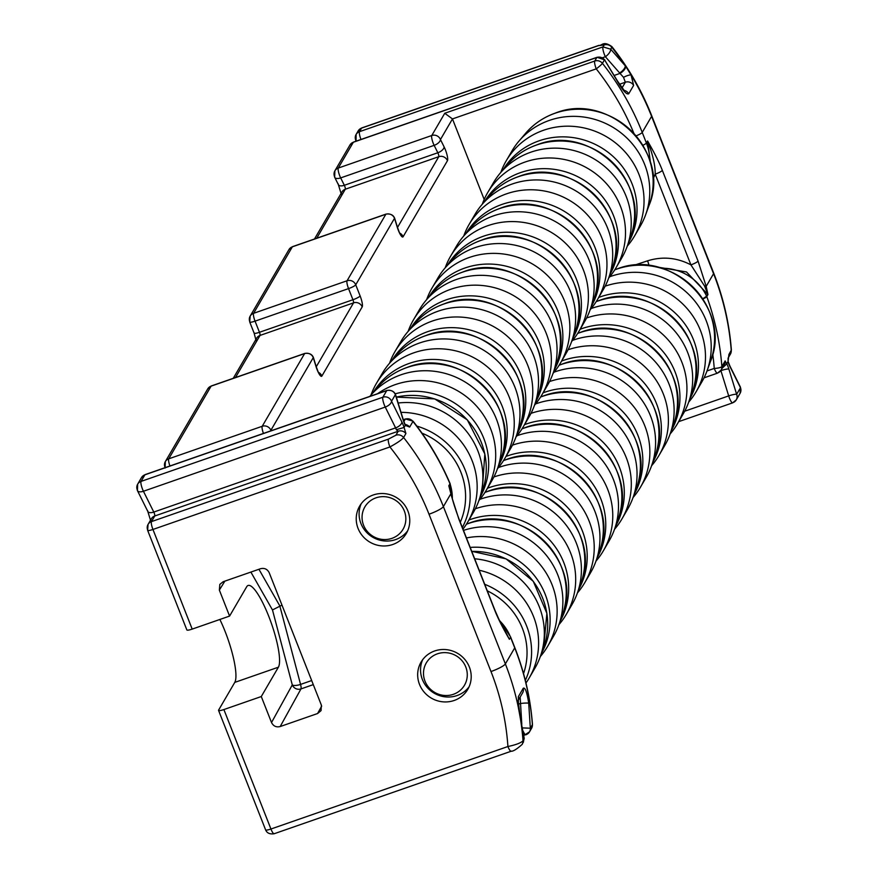 <?xml version="1.0" encoding="UTF-8"?>
<svg xmlns="http://www.w3.org/2000/svg" width="878" height="878" viewBox="0 0 878 878"><rect width="100%" height="100%" fill="white"/><g stroke="black" fill="none" stroke-linecap="round" stroke-linejoin="round"><path stroke-width="1.32" d="M504.378 629.877L509.383 639.305C502.304 627.024 497.387 617.223 494.632 609.925L458.898 519.205L450.776 493.919L443.39 506.595A270.413 259.548 -149.8 0 0 403.595 437.507C401.773 439.823 397.207 442.973 389.909 446.957L152.948 529.456A6.761 1.471 -109.2 0 1 151.466 521.62L154.737 516.001L398.239 431.23L395.912 435.214L388.427 439.121L151.466 521.62A6.761 6.486 30.2 0 0 148.064 524.407L151.334 518.788A6.761 6.486 30.2 0 1 154.737 516.001A2.7 0.582 70.8 0 0 153.793 512.061L143.421 491.252A6.761 1.471 70.8 0 1 141.051 481.407L144.892 474.822A6.761 1.471 70.8 0 1 145.1 474.625L141.49 477.599A6.761 6.486 30.2 0 1 144.892 474.822L386.715 390.633A6.761 6.486 30.2 0 1 395.385 394.65L403.156 419.904A9.46 2.052 70.8 0 0 405.274 425.38L404.078 427.443A9.46 2.052 70.8 0 0 401.904 422.055L391.544 401.235L395.385 394.65A6.761 1.087 162.9 0 1 395.616 394.826L403.386 420.079A6.761 1.087 162.9 0 0 403.156 419.904M147.669 529.983A6.761 6.486 30.2 0 1 148.064 524.407L147.614 530.29L186.86 629.943A6.761 1.207 158.5 0 0 192.194 629.098L229.586 616.082L219.357 590.093L219.829 584.386L223.144 581.73L260.546 568.714C264.465 567.77 267.362 569.109 269.217 572.73L321.381 705.177L321.063 710.62L317.584 713.529L280.192 726.545C276.263 727.489 273.376 726.15 271.522 722.528L261.282 696.539L223.89 709.556L270.94 829.019A6.761 1.207 158.5 0 1 265.606 829.853C266.89 833.068 269.733 834.374 274.123 833.76A6.761 1.471 70.8 0 0 274.342 833.562M265.606 829.853L218.556 710.401A6.761 1.207 -21.5 0 1 218.611 710.093L234.766 682.393L278.392 667.203L261.282 696.539M219.862 619.462A43.944 9.526 -109.2 0 1 234.766 682.393M599.059 45.436A6.761 1.471 70.8 0 0 598.763 45.415C602.165 45.93 603.098 40.388 611.889 46.622L611.801 47.269A6.761 6.486 -149.8 0 0 604.13 44.976L602.999 46.896L610.682 49.19L625.685 66.289L631.073 75.014A6.761 1.613 154.3 0 0 623.534 77.341L625.355 82.225L621.953 88.063M706.999 370.955L714.242 368.431A6.761 1.58 -4.3 0 0 721.87 366.543L725.151 360.924L726.644 363.942L728.081 361.473L728.916 354.46L731.374 349.993C729.366 323.609 723.472 297.971 713.682 273.069A13.521 2.404 158.5 0 1 713.573 273.684A270.413 259.548 30.2 0 1 731.242 350.476A6.761 6.486 30.2 0 1 730.408 354.13A6.761 6.486 30.2 0 1 730.397 354.141L731.374 349.993M338.173 183.809A6.761 3.347 -26.5 0 0 338.359 184.643L334.672 177.257A6.761 3.347 -26.5 0 1 334.496 176.412A6.761 6.486 30.2 0 1 338.282 168.06A6.761 1.471 70.8 0 0 340.664 177.905L434.149 145.353A6.761 3.347 -26.5 0 0 440.449 139.525L452.466 118.925L484.184 199.449M429.013 514.212L490.989 671.538A256.892 246.564 -149.8 0 1 507.912 746.519A6.761 1.471 70.8 0 0 511.095 751.261L274.123 833.76A6.761 1.471 70.8 0 1 270.94 829.019L507.912 746.519C516.099 744.785 521.137 742.854 523.025 740.714L524.144 738.793L518.426 707.855L518.371 696.616L523.255 688.242C525.176 687.145 526.987 692.149 528.71 703.256L530.323 728.213L532.397 724.657A6.761 1.58 -4.3 0 0 532.463 724.394L531.563 728.312A6.761 6.486 30.2 0 0 532.397 724.657A270.413 259.548 30.2 0 0 514.727 647.865L505.366 663.922L443.39 506.595A13.521 2.404 -21.5 0 1 429.013 514.212A256.892 246.564 -149.8 0 0 389.909 446.957A6.761 1.471 -109.2 0 1 388.427 439.121M521.916 727.884L530.323 728.213A6.761 6.486 30.2 0 1 526.087 734.656A6.761 1.471 -109.2 0 1 525.867 734.842A6.761 1.471 -109.2 0 1 523.068 731.023M712.727 353.933A263.652 253.051 -149.8 0 1 714.242 368.431A6.761 1.471 70.8 0 0 717.414 373.172A6.761 1.471 70.8 0 0 717.633 372.985A6.761 6.486 30.2 0 0 721.036 370.198L717.414 373.172L704.035 377.836M653.1 178.947L655.197 174.151A6.761 1.207 -21.5 0 0 662.33 170.354C659.576 163.056 654.659 153.266 647.58 140.985C652.848 154.671 655.383 165.733 655.197 174.151L690.92 264.86C676.872 257.561 662.429 256.211 647.591 260.821A6.761 1.383 -108.3 0 1 648.963 265.628M702.674 298.707A6.761 1.097 -25.5 0 0 706.538 295.985L707.712 293.954L704.518 285.954L690.92 264.86A6.761 1.207 -21.5 0 0 698.054 261.073L662.33 170.354M656.382 266.879L686.497 271.96L707.964 294.558L706.175 286.371L698.054 261.073M650.499 162.891L647.58 140.985L646.395 143.004L642.224 132.424A270.413 259.548 -149.8 0 0 602.429 63.337A6.761 6.486 -149.8 0 0 594.757 61.043L444.751 113.262L452.466 118.925L596.239 68.868A6.761 1.471 -109.2 0 1 594.757 61.043L596.831 57.476A6.761 1.471 -109.2 0 1 597.051 57.289A6.761 1.471 -109.2 0 1 597.369 57.322M397.416 227.72A6.761 1.087 162.9 0 0 397.504 227.446L438.78 156.679A2.7 0.582 70.8 0 0 437.826 152.75L434.149 145.353A6.761 1.471 -109.2 0 1 431.778 135.508L444.751 113.262M254.17 332.828A6.761 1.207 -21.5 0 0 254.115 333.135L249.725 321.996A6.761 1.207 -21.5 0 1 249.78 321.688A6.761 6.486 30.2 0 1 253.577 313.325A6.761 1.471 70.8 0 0 255.059 321.15L348.544 288.61A6.761 1.471 -109.2 0 1 347.062 280.773L385.837 214.276A6.761 1.471 -109.2 0 1 386.057 214.078A6.761 1.471 -109.2 0 1 386.386 214.111M292.857 246.652A6.761 1.471 70.8 0 0 292.572 246.63A6.761 1.471 70.8 0 0 292.352 246.828L385.837 214.276A6.761 6.486 30.2 0 1 394.518 218.293L397.273 227.259A9.46 2.052 70.8 0 0 403.112 236.731L447.451 160.707A9.46 2.052 70.8 0 0 444.125 146.922L440.449 139.525A6.761 6.486 30.2 0 0 431.778 135.508L338.282 168.06L353.34 142.247A6.761 6.486 30.2 0 0 349.938 145.035L334.88 170.837L334.672 177.257A6.761 3.347 -26.5 0 0 340.664 177.905L344.341 185.291L437.826 152.75A6.761 3.347 -26.5 0 0 444.125 146.922M316.179 367.037A6.761 1.087 162.9 0 0 316.256 366.763L353.527 302.877A2.7 0.582 70.8 0 0 352.934 299.749L348.544 288.61A6.761 1.207 -21.5 0 0 355.733 284.801L394.518 218.293A6.761 1.087 162.9 0 1 394.738 218.479A6.761 1.087 162.9 0 1 394.65 218.754M263.433 433.425A6.761 1.471 -109.2 0 1 262.215 426.28L304.6 353.604A6.761 1.471 -109.2 0 1 304.82 353.406A6.761 1.471 -109.2 0 1 305.138 353.439M211.62 385.969A6.761 1.471 70.8 0 0 211.324 385.947A6.761 1.471 70.8 0 0 211.115 386.144L304.6 353.604A6.761 6.486 30.2 0 1 313.27 357.62L316.036 366.587A9.46 2.052 70.8 0 0 321.875 376.058L362.197 306.894A9.46 2.052 70.8 0 0 360.123 295.941L355.733 284.801A6.761 6.486 30.2 0 0 347.062 280.773L253.577 313.325L292.352 246.828A6.761 6.486 30.2 0 0 288.95 249.604L250.175 316.113L249.725 321.996A6.761 1.207 -21.5 0 0 255.059 321.15L259.449 332.29L352.934 299.749A6.761 1.207 -21.5 0 0 360.123 295.941M270.808 430.857A6.761 3.347 -26.5 0 0 270.885 430.297L313.27 357.62A6.761 1.087 162.9 0 1 313.501 357.796A6.761 1.087 162.9 0 1 313.413 358.07M164.987 467.7A6.761 3.347 -26.5 0 1 164.932 467.184A6.761 6.486 30.2 0 1 168.73 458.832A6.761 1.471 70.8 0 0 169.948 465.977M405.823 418.993A6.761 1.471 70.8 0 0 405.493 418.96L413.022 421.155A6.761 0.724 141.7 0 1 412.956 421.44L409.675 427.059L405.274 425.38M450.776 493.919A6.761 1.943 -15.4 0 1 451.062 494.292L448.801 485.786A6.761 6.486 30.2 0 1 449.031 486.401L450.392 491.845M395.912 435.214A6.761 6.486 -149.8 0 1 403.595 437.507L405.91 433.523L404.078 427.443M147.625 510.579A6.761 3.347 -26.5 0 0 147.8 511.424A6.761 3.347 -26.5 0 0 153.793 512.061L395.605 427.882L385.244 407.063A6.761 3.347 -26.5 0 0 391.544 401.235A6.761 6.486 30.2 0 0 382.874 397.218L386.715 390.633A6.761 1.471 -109.2 0 1 386.924 390.436A6.761 1.471 -109.2 0 1 387.253 390.469M150.665 520.764L147.8 511.424L137.44 490.615L137.648 484.195A6.761 6.486 30.2 0 0 137.253 489.77A6.761 3.347 -26.5 0 0 137.44 490.615A6.761 3.347 -26.5 0 0 143.421 491.252L385.244 407.063A6.761 1.471 -109.2 0 1 382.874 397.218L141.051 481.407A6.761 6.486 30.2 0 0 137.648 484.195L141.49 477.599M145.397 474.647A6.761 1.471 70.8 0 0 145.1 474.625L386.924 390.436C391.423 389.92 394.31 391.39 395.616 394.826A6.761 1.087 162.9 0 1 395.528 395.111M165.119 468.029L165.327 461.608L207.713 388.932A6.761 6.486 30.2 0 1 211.115 386.144L168.73 458.832L262.215 426.28A6.761 6.486 30.2 0 1 270.885 430.297L271.115 430.758M353.845 142.071A6.761 1.471 70.8 0 0 353.549 142.06A6.761 1.471 70.8 0 0 353.34 142.247L596.831 57.476A6.761 6.486 -149.8 0 1 604.514 59.77L617.53 81.072A6.761 1.361 -28.5 0 0 617.179 80.875L604.514 59.77L602.429 63.337A6.761 0.724 141.7 0 1 596.239 68.868A263.652 253.051 -149.8 0 1 633.883 133.335M356.051 141.182L356.106 134.455A6.761 6.486 30.2 0 0 355.711 140.03A6.761 3.347 -26.5 0 0 355.897 140.875L355.897 140.875A6.761 3.347 -26.5 0 0 356.084 141.171M602.517 57.739L605.381 56.741A6.761 1.471 -109.2 0 1 602.999 46.896L359.508 131.667A6.761 1.471 70.8 0 0 360.979 139.47M362.087 127.936A6.761 1.471 70.8 0 0 361.802 127.914A6.761 1.471 70.8 0 0 361.582 128.111A6.761 6.486 -149.8 0 0 358.18 130.888L356.106 134.455A6.761 6.486 30.2 0 1 359.508 131.667L361.582 128.111L598.555 45.612L604.13 44.976M625.674 66.289A6.761 3.018 141.9 0 1 620 73.412L623.534 77.341M611.889 46.622C628.615 67.825 641.884 90.862 651.706 115.742A13.521 2.404 158.5 0 1 651.597 116.357A270.413 259.548 30.2 0 0 631.073 75.014L633.62 85.396A6.761 6.486 -149.8 0 0 625.355 82.225L619.407 84.299M633.62 85.396L628.736 93.77C626.662 94.912 622.809 90.61 617.179 80.875M405.285 425.051L403.386 420.079A6.761 1.087 162.9 0 1 403.298 420.353M403.847 427.52L396.329 429.737L398.239 431.23A6.761 6.486 -149.8 0 1 405.91 433.523M434.687 650.96A27.042 25.956 -149.8 0 0 421.078 662.089A27.042 25.956 -149.8 0 0 424.25 692.226A27.042 25.956 -149.8 0 0 454.189 700.468A27.042 25.956 -149.8 0 0 467.798 689.34A27.042 25.956 -149.8 0 0 464.616 659.191A27.042 25.956 -149.8 0 0 434.687 650.96M373.249 494.983A27.042 25.956 -149.8 0 0 359.64 506.123A27.042 25.956 -149.8 0 0 362.812 536.26A27.042 25.956 -149.8 0 0 392.751 544.503A27.042 25.956 -149.8 0 0 406.36 533.363A27.042 25.956 -149.8 0 0 403.178 503.226A27.042 25.956 -149.8 0 0 373.249 494.983M523.332 742.415L524.166 738.124A6.761 3.622 -7.9 0 1 524.144 738.793L522.19 744.368A6.761 6.486 30.2 0 1 522.18 744.39A6.761 6.486 30.2 0 0 523.025 740.714A270.413 259.548 -149.8 0 0 520.369 718.402A6.761 3.578 -13.3 0 0 520.347 717.655L520.347 717.655A6.761 3.578 -13.3 0 0 520.226 717.315M520.193 717.853A6.761 3.567 -14.2 0 0 520.171 716.964L524.166 738.124A6.761 3.622 -7.9 0 0 523.968 737.476M490.989 671.538A13.521 2.404 -21.5 0 0 505.366 663.922A270.413 259.548 -149.8 0 1 518.437 707.855A6.761 1.152 -7.4 0 1 518.58 708.052A6.761 1.152 -7.4 0 1 518.459 708.305M520.149 697.088L521.806 724.317M528.71 703.256A6.761 0.779 174.1 0 0 520.369 703.508L518.174 704.266M218.556 710.401A6.761 1.207 -21.5 0 0 223.89 709.556M229.586 616.082L246.696 586.745A43.944 9.526 -109.2 0 1 248.101 585.472A43.944 9.526 -109.2 0 1 270.183 620.055A43.944 9.526 -109.2 0 1 278.392 667.203M250.878 572.083L272.476 609.947L281.981 605.129M272.476 609.947L292.286 684.906A6.761 2.206 165.2 0 0 300.561 684.412A6.761 1.471 -109.2 0 1 300.967 688.912L280.192 726.545M422.647 659.718A27.042 25.956 -149.8 0 0 428.113 688.407A27.042 25.956 -149.8 0 0 457.054 695.552A27.042 25.956 -149.8 0 0 469.082 686.794M453.366 694.322A22.126 21.237 -149.8 0 0 465.779 666.973A22.126 21.237 -149.8 0 0 437.409 653.825A22.126 21.237 -149.8 0 0 424.996 681.174A22.126 21.237 -149.8 0 0 453.366 694.322M361.209 503.742A27.042 25.956 -149.8 0 0 366.675 532.441A27.042 25.956 -149.8 0 0 395.616 539.586A27.042 25.956 -149.8 0 0 407.644 530.828M391.928 538.357A22.126 21.237 -149.8 0 0 404.341 511.007A22.126 21.237 -149.8 0 0 375.971 497.848A22.126 21.237 -149.8 0 0 363.558 525.198A22.126 21.237 -149.8 0 0 391.928 538.357M510.359 636.78A6.761 1.207 158.5 0 1 510.612 636.967A6.761 1.207 158.5 0 1 510.557 637.274L509.383 639.305L506.507 633.696C502.446 626.014 501.832 626.343 494.687 609.617A6.761 1.207 -21.5 0 0 494.435 609.431M494.632 609.925A6.761 1.207 -21.5 0 0 494.687 609.617L458.953 518.898A6.761 1.207 -21.5 0 0 458.711 518.711M458.898 519.205A6.761 1.207 -21.5 0 0 458.953 518.898C452.993 502.655 452.554 499.176 451.062 494.292A6.761 1.943 -15.4 0 1 451.018 494.764M449.657 489.101L449.031 486.401L450.205 484.371A6.761 1.306 -17.5 0 0 450.271 484.074A6.761 1.306 -17.5 0 0 450.019 483.844M403.276 419.728L405.493 418.96A6.761 1.471 70.8 0 0 405.285 419.146L403.88 421.561M726.644 363.942L722.21 368.189M678.672 421.649L732.636 402.859L736.258 399.885A6.761 6.486 -149.8 0 1 732.856 402.673A6.761 1.471 -109.2 0 1 732.636 402.859A6.761 1.471 -109.2 0 1 728.685 395.901L720.904 370.648A6.761 1.087 -17.1 0 1 728.872 369.056A9.46 2.052 70.8 0 0 726.754 363.58M740.099 393.3L740.308 386.88A6.761 3.347 153.5 0 1 740.483 387.725A6.761 6.486 -149.8 0 1 740.099 393.3L736.258 399.885A6.761 6.486 -149.8 0 0 736.642 394.31L728.872 369.056M728.081 361.473L728.081 358.103L730.408 354.13M445.179 267.834L445.365 267.351A74.367 71.37 -149.8 0 1 450.568 256.255A74.367 71.37 -149.8 0 1 487.981 225.635A74.367 71.37 30.2 0 1 570.305 248.298A74.367 71.37 30.2 0 1 579.041 331.171A74.367 71.37 30.2 0 1 571.951 341.169L571.611 341.553M593.451 300.693C615.961 247.826 553.546 186.531 499.67 208.503C487.916 212.652 478.016 219.39 469.993 228.697A72.523 69.614 -149.8 0 1 499.571 208.58A72.523 69.614 -149.8 0 1 575.617 226.151A72.523 69.614 -149.8 0 1 593.451 300.693L589.972 310.241A74.367 71.37 30.2 0 0 571.688 233.822A74.367 71.37 30.2 0 0 493.721 215.801A74.367 71.37 -149.8 0 0 463.386 236.434A74.367 71.37 -149.8 0 0 456.297 246.422L450.568 256.255M589.972 310.241A74.367 71.37 30.2 0 1 584.77 321.337L579.041 331.171M463.727 236.039L463.902 235.545A74.367 71.37 -149.8 0 1 469.104 224.461A74.367 71.37 -149.8 0 1 506.529 193.829A74.367 71.37 30.2 0 1 588.853 216.493A74.367 71.37 30.2 0 1 597.578 299.376A74.367 71.37 30.2 0 1 590.488 309.363L590.159 309.758M611.999 268.898C634.509 216.032 572.094 154.737 518.207 176.708C506.452 180.857 496.564 187.585 488.53 196.902A72.523 69.614 -149.8 0 1 518.108 176.785A72.523 69.614 -149.8 0 1 594.154 194.356A72.523 69.614 -149.8 0 1 611.999 268.898L608.52 278.447A74.367 71.37 30.2 0 0 590.225 202.017A74.367 71.37 30.2 0 0 512.258 183.996A74.367 71.37 -149.8 0 0 481.934 204.629A74.367 71.37 -149.8 0 0 474.844 214.627L469.104 224.461M608.52 278.447A74.367 71.37 30.2 0 1 603.318 289.542L597.578 299.376M482.274 204.234L482.45 203.751A74.367 71.37 -149.8 0 1 487.652 192.655A74.367 71.37 -149.8 0 1 525.066 162.035A74.367 71.37 30.2 0 1 607.389 184.698A74.367 71.37 30.2 0 1 616.126 267.581A74.367 71.37 30.2 0 1 609.036 277.569L608.695 277.964M630.536 237.104C653.045 184.237 590.631 122.931 536.754 144.914C525 149.062 515.101 155.79 507.078 165.108A72.523 69.614 -149.8 0 1 536.656 144.98A72.523 69.614 -149.8 0 1 612.701 162.562A72.523 69.614 -149.8 0 1 630.536 237.104L627.068 246.652A74.367 71.37 30.2 0 0 608.772 170.222A74.367 71.37 30.2 0 0 530.806 152.201A74.367 71.37 -149.8 0 0 500.471 172.834A74.367 71.37 -149.8 0 0 493.381 182.822L487.652 192.655M627.068 246.652A74.367 71.37 30.2 0 1 621.865 257.748L616.126 267.581M500.811 172.439L500.987 171.956A74.367 71.37 -149.8 0 1 506.189 160.861A74.367 71.37 -149.8 0 1 543.614 130.24A74.367 71.37 30.2 0 1 625.937 152.904A74.367 71.37 30.2 0 1 634.673 235.776A74.367 71.37 30.2 0 1 627.572 245.774L627.243 246.169M649.083 205.298C671.593 152.432 609.178 91.136 555.291 113.108C543.537 117.257 533.648 123.996 525.615 133.302A72.523 69.614 -149.8 0 1 555.192 113.185A72.523 69.614 -149.8 0 1 631.238 130.756A72.523 69.614 -149.8 0 1 649.083 205.298L645.604 214.847A74.367 71.37 30.2 0 0 627.309 138.428A74.367 71.37 30.2 0 0 549.343 120.407A74.367 71.37 -149.8 0 0 519.019 141.04A74.367 71.37 -149.8 0 0 511.929 151.027L506.189 160.861M645.604 214.847A74.367 71.37 30.2 0 1 640.402 225.942L634.673 235.776M401.005 412.353A74.367 71.37 30.2 0 1 466.405 449.174A74.367 71.37 30.2 0 1 467.787 521.96A74.367 71.37 30.2 0 1 462.98 529.127M398.129 403.013A74.367 71.37 30.2 0 1 478.719 501.031A74.367 71.37 30.2 0 1 473.516 512.126L467.787 521.96M377.661 393.662A74.367 71.37 -149.8 0 1 395.276 384.619A74.367 71.37 30.2 0 1 477.588 407.282A74.367 71.37 30.2 0 1 486.324 490.165A74.367 71.37 30.2 0 1 479.234 500.153L478.894 500.548M500.745 459.688C523.244 406.821 460.84 345.526 406.953 367.498C395.199 371.646 385.31 378.374 377.277 387.692A72.523 69.614 -149.8 0 1 406.854 367.564A72.523 69.614 -149.8 0 1 482.9 385.146A72.523 69.614 -149.8 0 1 500.745 459.688L497.266 469.236A74.367 71.37 30.2 0 0 478.971 392.806A74.367 71.37 30.2 0 0 401.005 374.785A74.367 71.37 -149.8 0 0 370.681 395.418A74.367 71.37 -149.8 0 0 369.879 396.373M497.266 469.236A74.367 71.37 30.2 0 1 492.064 480.332L486.324 490.165M371.01 395.023L371.185 394.54A74.367 71.37 -149.8 0 1 376.388 383.445A74.367 71.37 -149.8 0 1 413.812 352.824A74.367 71.37 30.2 0 1 496.136 375.488A74.367 71.37 30.2 0 1 504.872 458.371A74.367 71.37 30.2 0 1 497.782 468.358L497.442 468.753M519.282 427.882C541.792 375.016 479.377 313.72 425.501 335.692C413.736 339.852 403.847 346.58 395.824 355.897A72.523 69.614 -149.8 0 1 425.402 335.769A72.523 69.614 -149.8 0 1 501.448 353.34A72.523 69.614 -149.8 0 1 519.282 427.882L515.803 437.442A74.367 71.37 30.2 0 0 497.519 361.012A74.367 71.37 30.2 0 0 419.552 342.991A74.367 71.37 -149.8 0 0 389.217 363.624A74.367 71.37 -149.8 0 0 382.128 373.611L376.388 383.445M515.803 437.442A74.367 71.37 30.2 0 1 510.601 448.537L504.872 458.371M389.558 363.229L389.733 362.746A74.367 71.37 -149.8 0 1 394.935 351.65A74.367 71.37 -149.8 0 1 432.36 321.03A74.367 71.37 30.2 0 1 514.684 343.693A74.367 71.37 30.2 0 1 523.409 426.565A74.367 71.37 30.2 0 1 516.319 436.564L515.979 436.948M537.83 396.088C560.329 343.221 497.925 281.926 444.038 303.898C432.283 308.046 422.395 314.785 414.361 324.092A72.523 69.614 -149.8 0 1 443.939 303.975A72.523 69.614 -149.8 0 1 519.985 321.546A72.523 69.614 -149.8 0 1 537.83 396.088L534.351 405.636A74.367 71.37 30.2 0 0 516.055 329.206A74.367 71.37 30.2 0 0 438.089 311.196A74.367 71.37 -149.8 0 0 407.765 331.818A74.367 71.37 -149.8 0 0 400.664 341.816L394.935 351.65M534.351 405.636A74.367 71.37 30.2 0 1 529.149 416.732L523.409 426.565M408.094 331.434L408.281 330.94A74.367 71.37 -149.8 0 1 413.472 319.855A74.367 71.37 -149.8 0 1 450.897 289.224A74.367 71.37 30.2 0 1 533.22 311.888A74.367 71.37 30.2 0 1 541.956 394.771A74.367 71.37 30.2 0 1 534.867 404.758L534.526 405.153M556.367 364.293C578.876 311.427 516.462 250.131 462.585 272.103C450.82 276.252 440.932 282.979 432.909 292.297A72.523 69.614 -149.8 0 1 462.486 272.169A72.523 69.614 -149.8 0 1 538.532 289.751A72.523 69.614 -149.8 0 1 556.367 364.293L552.888 373.841A74.367 71.37 30.2 0 0 534.603 297.412A74.367 71.37 30.2 0 0 456.637 279.391A74.367 71.37 -149.8 0 0 426.302 300.024A74.367 71.37 -149.8 0 0 419.212 310.011L413.472 319.855M552.888 373.841A74.367 71.37 30.2 0 1 547.685 384.937L541.956 394.771M426.642 299.628L426.818 299.146A74.367 71.37 -149.8 0 1 432.02 288.05A74.367 71.37 -149.8 0 1 469.445 257.43A74.367 71.37 30.2 0 1 551.768 280.093A74.367 71.37 30.2 0 1 560.493 362.976A74.367 71.37 30.2 0 1 553.403 372.963L553.074 373.359M574.914 332.499C597.413 279.621 535.009 218.326 481.122 240.309C469.368 244.457 459.479 251.185 451.446 260.503A72.523 69.614 -149.8 0 1 481.023 240.374A72.523 69.614 -149.8 0 1 557.069 257.945A72.523 69.614 -149.8 0 1 574.914 332.499L571.435 342.047A74.367 71.37 30.2 0 0 553.14 265.617A74.367 71.37 30.2 0 0 475.174 247.596A74.367 71.37 -149.8 0 0 444.85 268.229A74.367 71.37 -149.8 0 0 437.76 278.216L432.02 288.05M571.435 342.047A74.367 71.37 30.2 0 1 566.233 353.143L560.493 362.976M549.529 381.568A74.367 71.37 30.2 0 1 631.787 404.308A74.367 71.37 30.2 0 1 640.479 487.147A74.367 71.37 30.2 0 1 633.389 497.135L633.049 497.53M559.121 365.237A72.523 69.614 -149.8 0 1 561.009 364.546A72.523 69.614 -149.8 0 1 637.055 382.128A72.523 69.614 -149.8 0 1 654.889 456.67L651.41 466.218A74.367 71.37 30.2 0 0 633.126 389.788A74.367 71.37 30.2 0 0 555.159 371.767A74.367 71.37 -149.8 0 0 554.084 372.151M651.41 466.218A74.367 71.37 30.2 0 1 646.219 477.314L640.479 487.147M568.077 349.762A74.367 71.37 30.2 0 1 650.324 372.513A74.367 71.37 30.2 0 1 659.027 455.342A74.367 71.37 30.2 0 1 651.926 465.34L651.597 465.735M577.658 333.442A72.523 69.614 -149.8 0 1 579.546 332.751A72.523 69.614 -149.8 0 1 655.592 350.322A72.523 69.614 -149.8 0 1 673.437 424.864L669.958 434.423A74.367 71.37 30.2 0 0 651.663 357.994A74.367 71.37 30.2 0 0 573.696 339.973A74.367 71.37 -149.8 0 0 572.632 340.357M669.958 434.423A74.367 71.37 30.2 0 1 664.756 445.508L659.027 455.342M586.614 317.968A74.367 71.37 30.2 0 1 668.871 340.719A74.367 71.37 30.2 0 1 677.564 423.547A74.367 71.37 30.2 0 1 670.474 433.545L670.134 433.93M596.206 301.637A72.523 69.614 -149.8 0 1 598.094 300.956A72.523 69.614 -149.8 0 1 674.139 318.527A72.523 69.614 -149.8 0 1 691.974 393.07L688.506 402.618A74.367 71.37 30.2 0 0 670.21 326.188A74.367 71.37 30.2 0 0 592.244 308.167A74.367 71.37 -149.8 0 0 591.179 308.551M688.506 402.618A74.367 71.37 30.2 0 1 683.303 413.714L677.564 423.547M605.161 286.173A74.367 71.37 30.2 0 1 687.408 308.913A74.367 71.37 30.2 0 1 696.111 391.753A74.367 71.37 30.2 0 1 689.01 401.74L688.681 402.135M710.521 361.275C733.031 308.408 670.616 247.102 616.729 269.085L614.776 269.798A72.523 69.614 -149.8 0 1 616.641 269.151A72.523 69.614 -149.8 0 1 692.676 286.733A72.523 69.614 -149.8 0 1 710.521 361.275L707.042 370.823A74.367 71.37 30.2 0 0 688.758 294.393A74.367 71.37 30.2 0 0 610.781 276.372A74.367 71.37 -149.8 0 0 609.716 276.757M707.042 370.823A74.367 71.37 30.2 0 1 701.84 381.919L696.111 391.753M479.168 570.217A74.367 71.37 30.2 0 1 529.225 677.937A74.367 71.37 30.2 0 1 525.966 682.996M474.669 558.781A74.367 71.37 30.2 0 1 540.157 657.007A74.367 71.37 30.2 0 1 534.954 668.103L529.225 677.937M466.459 537.94A74.367 71.37 30.2 0 1 542.253 567.254A74.367 71.37 30.2 0 1 547.762 646.131A74.367 71.37 30.2 0 1 540.672 656.129L540.332 656.514M463.485 530.4A74.367 71.37 30.2 0 1 540.815 549.178A74.367 71.37 30.2 0 1 558.704 625.202A74.367 71.37 30.2 0 1 553.502 636.298L547.762 646.131M475.36 508.757A74.367 71.37 30.2 0 1 557.618 531.497A74.367 71.37 30.2 0 1 566.31 614.337A74.367 71.37 30.2 0 1 559.22 624.324L558.88 624.719M484.952 492.426A72.523 69.614 -149.8 0 1 486.84 491.746A72.523 69.614 -149.8 0 1 562.886 509.317A72.523 69.614 -149.8 0 1 580.72 583.859L577.241 593.407A74.367 71.37 30.2 0 0 558.957 516.977A74.367 71.37 30.2 0 0 480.99 498.956A74.367 71.37 -149.8 0 0 479.915 499.341M577.241 593.407A74.367 71.37 30.2 0 1 572.039 604.503L566.31 614.337M493.908 476.963A74.367 71.37 30.2 0 1 576.155 499.703A74.367 71.37 30.2 0 1 584.847 582.542A74.367 71.37 30.2 0 1 577.757 592.529L577.417 592.924M503.489 460.632A72.523 69.614 -149.8 0 1 505.377 459.94A72.523 69.614 -149.8 0 1 581.423 477.522A72.523 69.614 -149.8 0 1 599.268 552.064L595.789 561.613A74.367 71.37 30.2 0 0 577.494 485.183A74.367 71.37 30.2 0 0 499.527 467.162A74.367 71.37 -149.8 0 0 498.463 467.546M595.789 561.613A74.367 71.37 30.2 0 1 590.587 572.708L584.847 582.542M512.445 445.157A74.367 71.37 30.2 0 1 594.702 467.908A74.367 71.37 30.2 0 1 603.395 550.736A74.367 71.37 30.2 0 1 596.305 560.735L595.964 561.13M522.037 428.837A72.523 69.614 -149.8 0 1 523.925 428.146A72.523 69.614 -149.8 0 1 599.97 445.717A72.523 69.614 -149.8 0 1 617.805 520.259L614.326 529.807A74.367 71.37 30.2 0 0 596.041 453.388A74.367 71.37 30.2 0 0 518.075 435.367A74.367 71.37 -149.8 0 0 516.999 435.74M614.326 529.807A74.367 71.37 30.2 0 1 609.123 540.903L603.395 550.736M530.992 413.362A74.367 71.37 30.2 0 1 613.239 436.103A74.367 71.37 30.2 0 1 621.931 518.942A74.367 71.37 30.2 0 1 614.841 528.929L614.512 529.324M540.574 397.032A72.523 69.614 -149.8 0 1 542.461 396.351A72.523 69.614 -149.8 0 1 618.507 413.922A72.523 69.614 -149.8 0 1 636.352 488.464L632.873 498.013A74.367 71.37 30.2 0 0 614.578 421.583A74.367 71.37 30.2 0 0 536.612 403.562A74.367 71.37 -149.8 0 0 535.547 403.946M632.873 498.013A74.367 71.37 30.2 0 1 627.671 509.108L621.931 518.942M192.194 629.098L152.948 529.456A6.761 1.207 158.5 0 1 147.614 530.29M151.126 521.751A9.46 2.052 70.8 0 0 150.829 519.919M256.464 341.553A9.46 2.052 70.8 0 0 256.135 339.336M341.718 195.366A9.46 2.052 70.8 0 0 341.388 193.149M358.18 130.888L361.802 127.914L598.763 45.415A6.761 1.471 70.8 0 0 598.555 45.612M619.605 72.918L605.381 56.741A6.761 2.81 136.3 0 0 610.682 49.19L611.801 47.269A270.413 259.548 30.2 0 1 625.246 65.828A6.761 2.985 141.1 0 1 619.605 72.918L620 73.412L614.37 75.376M636.089 135.849A6.761 1.207 -21.5 0 0 642.224 132.424L651.597 116.357L713.573 273.684L706.175 286.371A6.761 1.943 -15.4 0 0 704.518 285.954M514.53 647.371A6.761 1.207 158.5 0 1 514.782 647.558A6.761 1.207 158.5 0 1 514.727 647.865L510.557 637.274A47.324 45.426 30.2 0 0 499.626 620.746M647.591 260.821L633.675 265.419M649.621 160.005A47.324 45.426 -149.8 0 0 646.395 143.004A6.761 1.207 -21.5 0 1 642.872 145.32M316.728 238.223L345.295 189.231L438.78 156.679A6.761 6.486 30.2 0 1 447.451 160.707M314.489 239.003L341.893 192.019A6.761 6.486 30.2 0 1 345.295 189.231A2.7 0.582 70.8 0 0 344.341 185.291A6.761 3.347 -26.5 0 1 338.359 184.643L341.224 193.994M399.841 233.131A6.761 6.486 30.2 0 1 403.112 236.731M399.731 233.427L397.504 227.446A6.761 1.087 162.9 0 0 397.273 227.259M235.48 377.54L260.042 335.429L353.527 302.877A6.761 6.486 30.2 0 1 362.197 306.894M233.252 378.319L256.639 338.206A6.761 6.486 30.2 0 1 260.042 335.429A2.7 0.582 70.8 0 0 259.449 332.29A6.761 1.207 -21.5 0 1 254.115 333.135L255.97 340.192M318.604 372.448A6.761 6.486 30.2 0 1 321.875 376.058M318.484 372.755L316.256 366.763A6.761 1.087 162.9 0 0 316.036 366.587M403.309 419.838L405.285 419.146A6.761 6.486 -149.8 0 1 412.956 421.44A270.413 259.548 30.2 0 1 449.986 483.767A6.761 6.486 30.2 0 1 450.205 484.371A47.324 45.426 30.2 0 1 452.335 498.825M409.675 427.059A6.761 6.486 -149.8 0 0 405.164 424.469M448.801 485.786L449.986 483.767A6.761 1.163 -23.1 0 0 450.041 483.46L452.389 499.033M396.329 429.737A2.7 0.582 70.8 0 0 395.605 427.882A6.761 3.347 -26.5 0 0 401.904 422.055M628.736 93.77A6.761 6.486 -149.8 0 0 623.808 90.324M522.19 744.368C516.879 749.121 513.18 751.414 511.095 751.261A6.761 1.471 70.8 0 0 511.303 751.063M518.371 696.616A6.761 6.486 30.2 0 1 518.119 700.414M523.255 688.242A6.761 6.486 30.2 0 1 522.586 692.918L522.586 692.918A6.761 6.486 30.2 0 1 522.575 692.929L517.702 701.302L518.141 700.238L520.171 716.964M313.292 684.62L300.967 688.912A6.761 6.475 -151.1 0 1 292.286 684.906L271.522 722.528M219.357 590.093L224.878 581.126M258.933 569.273L279.808 605.886L300.561 684.412L311.679 680.549M317.584 713.529L321.677 706.121M725.151 360.924A6.761 6.486 30.2 0 1 724.317 364.579L721.036 370.198A6.761 6.486 30.2 0 0 721.87 366.543A270.413 259.548 -149.8 0 0 706.79 296.577L707.964 294.558M727.95 361.516A9.46 2.052 70.8 0 0 730.123 366.905L740.483 387.725L736.642 394.31A6.761 1.087 -17.1 0 0 728.685 395.901L684.686 411.222M740.308 386.88L729.936 366.06A6.761 3.347 153.5 0 1 730.123 366.905M728.916 354.46A6.761 6.486 30.2 0 1 728.466 357.324M702.861 298.981A6.761 1.24 -19.9 0 0 706.79 296.577A6.761 6.486 30.2 0 0 706.538 295.985A47.324 45.426 -149.8 0 0 661.661 268.262M572.884 338.074A72.523 69.614 -149.8 0 0 563.325 257.825A72.523 69.614 -149.8 0 0 483.46 236.215A72.523 69.614 -149.8 0 0 447.593 265.013M591.421 306.279A72.523 69.614 -149.8 0 0 581.862 226.03A72.523 69.614 -149.8 0 0 501.996 204.409A72.523 69.614 -149.8 0 0 466.13 233.219M609.969 274.474A72.523 69.614 -149.8 0 0 600.409 194.236A72.523 69.614 -149.8 0 0 520.544 172.615A72.523 69.614 -149.8 0 0 484.678 201.413M628.505 242.679A72.523 69.614 -149.8 0 0 618.957 162.441A72.523 69.614 -149.8 0 0 539.081 140.82A72.523 69.614 -149.8 0 0 503.215 169.619M460.291 522.278A68.473 65.729 -149.8 0 0 421.989 433.161M462.355 527.524A72.523 69.614 -149.8 0 0 416.841 426.104M482.198 491.482A72.523 69.614 -149.8 0 0 467.294 419.991A72.523 69.614 -149.8 0 0 396.307 397.097L434.698 398.897L467.315 419.86L484.821 453.97L482.198 491.482L478.719 501.031M480.167 497.069A72.523 69.614 -149.8 0 0 472.155 418.63A72.523 69.614 -149.8 0 0 395.21 393.816M498.704 465.263A72.523 69.614 -149.8 0 0 489.156 385.025A72.523 69.614 -149.8 0 0 409.28 363.404A72.523 69.614 -149.8 0 0 373.424 392.203M517.252 433.469A72.523 69.614 -149.8 0 0 507.693 353.219A72.523 69.614 -149.8 0 0 427.827 331.61A72.523 69.614 -149.8 0 0 391.961 360.408M535.799 401.674A72.523 69.614 -149.8 0 0 526.24 321.425A72.523 69.614 -149.8 0 0 446.375 299.804A72.523 69.614 -149.8 0 0 410.509 328.613M554.336 369.868A72.523 69.614 -149.8 0 0 544.777 289.63A72.523 69.614 -149.8 0 0 464.912 268.009A72.523 69.614 -149.8 0 0 429.046 296.808M634.322 494.04A72.523 69.614 -149.8 0 0 624.763 413.801A72.523 69.614 -149.8 0 0 544.898 392.181A72.523 69.614 -149.8 0 0 543.076 392.839M652.859 462.245A72.523 69.614 -149.8 0 0 643.311 382.007A72.523 69.614 -149.8 0 0 563.435 360.386A72.523 69.614 -149.8 0 0 561.624 361.045M671.407 430.45A72.523 69.614 -149.8 0 0 661.847 350.201A72.523 69.614 -149.8 0 0 581.982 328.591A72.523 69.614 -149.8 0 0 580.16 329.25M689.943 398.645A72.523 69.614 -149.8 0 0 680.395 318.407A72.523 69.614 -149.8 0 0 600.519 296.786A72.523 69.614 -149.8 0 0 598.708 297.444M523.54 673.624A68.473 65.729 -149.8 0 0 487.301 590.85M525.329 680.395A72.523 69.614 -149.8 0 0 484.722 584.298M471.727 551.318L506.09 558.869L533.286 581.324L546.884 613.382L543.636 647.448A72.523 69.614 -149.8 0 0 471.76 551.395M541.605 653.034A72.523 69.614 -149.8 0 0 537.753 580.182A72.523 69.614 -149.8 0 0 470.191 547.422M558.704 625.202L562.183 615.654A72.523 69.614 -149.8 0 0 544.338 541.111A72.523 69.614 -149.8 0 0 468.292 523.54A72.523 69.614 -149.8 0 0 466.405 524.232M560.153 621.24A72.523 69.614 -149.8 0 0 550.594 540.991A72.523 69.614 -149.8 0 0 470.729 519.37A72.523 69.614 -149.8 0 0 468.907 520.039M578.69 589.434A72.523 69.614 -149.8 0 0 569.131 509.196A72.523 69.614 -149.8 0 0 489.265 487.575A72.523 69.614 -149.8 0 0 487.455 488.234M597.238 557.64A72.523 69.614 -149.8 0 0 587.678 477.402A72.523 69.614 -149.8 0 0 507.813 455.781A72.523 69.614 -149.8 0 0 505.991 456.439M615.774 525.845A72.523 69.614 -149.8 0 0 606.215 445.596A72.523 69.614 -149.8 0 0 526.35 423.986A72.523 69.614 -149.8 0 0 524.539 424.645M713.682 273.069L651.706 115.742M532.463 724.394C530.455 698.043 524.561 672.427 514.782 647.558L510.612 636.967L499.297 620.066M523.804 735.566L529.489 731.868L531.563 728.312M397.504 227.446L394.738 218.479C393.509 215.044 390.622 213.573 386.057 214.078L292.572 246.63L288.95 249.604M316.256 366.763L313.501 357.796C312.272 354.361 309.374 352.901 304.82 353.406L211.324 385.947L207.713 388.932M604.931 59.967L597.051 57.289L353.549 142.06L349.938 145.035M623.654 90.686L624.631 91.114L617.53 81.072M404.736 424.096L405.175 424.711M413.022 421.155C428.19 440.372 440.526 461.137 450.041 483.46M729.936 366.06L728.147 361.582M469.993 228.697L463.386 236.434M488.53 196.902L481.934 204.629M507.078 165.108L500.471 172.834M525.615 133.302L519.019 141.04M377.277 387.692L370.681 395.418M395.824 355.897L389.217 363.624M414.361 324.092L407.765 331.818M432.909 292.297L426.302 300.024M451.446 260.503L444.85 268.229M654.889 456.67C677.399 403.803 614.984 342.497 561.108 364.48L559.143 365.193M673.437 424.864C695.947 371.998 633.532 310.702 579.645 332.674L577.691 333.388M691.974 393.07C714.483 340.203 652.069 278.908 598.192 300.88L596.228 301.593M543.636 647.448L540.157 657.007M562.183 615.654C584.682 562.787 522.278 501.492 468.391 523.464L466.437 524.177M580.72 583.859C603.23 530.992 540.815 469.697 486.939 491.669L484.974 492.382M599.268 552.064C621.767 499.198 559.363 437.892 505.476 459.874L503.522 460.588M617.805 520.259C640.314 467.392 577.9 406.097 524.023 428.069L522.059 428.782M636.352 488.464C658.851 435.598 596.447 374.302 542.56 396.274L540.607 396.988"/></g></svg>
